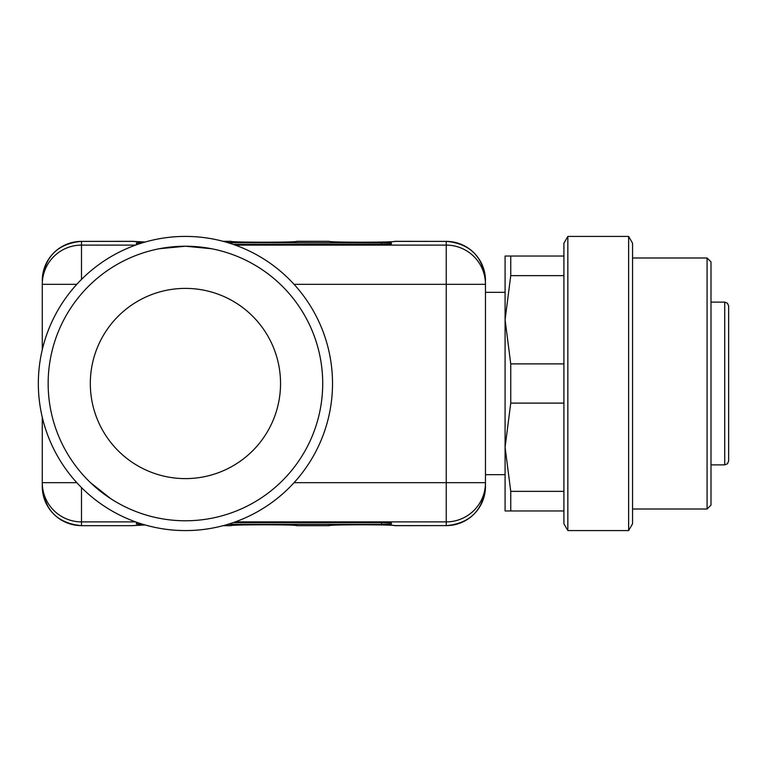 <?xml version="1.0" encoding="UTF-8"?>
<svg xmlns="http://www.w3.org/2000/svg" width="767" height="767" viewBox="0 0 767 767"><rect width="100%" height="100%" fill="white"/><g stroke="black" fill="none" stroke-linecap="round" stroke-linejoin="round"><path stroke-width="1.15" d="M233.178 244.385L381.535 244.385L391.343 244.098L391.343 242.957L227.866 242.669M142.95 242.688L136.401 242.957L136.401 244.098L138.06 244.261M227.924 524.312L381.535 524.312L381.535 522.595L233.226 522.595M142.883 524.292L136.401 524.024L136.401 522.883L138.012 522.73M381.535 522.595L391.343 522.883L391.343 524.024L381.535 524.312M329.714 525.52A3.921 3.893 -103.5 0 1 328.832 525.616C331.67 524.513 392.186 524.513 395.024 525.616L395.264 525.683A3.921 3.921 0 0 1 394.228 525.539L394.152 525.52C394.248 524.57 329.254 524.59 329.705 525.52L329.628 525.539A3.921 3.921 0 0 1 328.592 525.683L297.212 525.683A3.921 3.921 0 0 1 296.177 525.539L296.1 525.52C296.196 524.57 231.203 524.59 231.644 525.52L231.576 525.539A3.921 3.921 0 0 1 230.531 525.683L223.312 525.616M235.258 245.114L446.25 245.114L446.25 241.384L395.024 241.384A3.921 3.893 -103.5 0 0 394.142 241.48L394.228 241.461A3.921 3.921 0 0 1 395.264 241.317L395.024 241.384C392.186 242.487 331.67 242.487 328.832 241.384L296.973 241.384A3.921 3.893 -103.5 0 0 296.091 241.48L296.177 241.461A3.921 3.921 0 0 1 297.212 241.317L296.973 241.384C294.125 242.487 233.619 242.487 230.781 241.384L230.531 241.317A3.921 3.921 0 0 1 231.576 241.461L231.644 241.48A3.921 3.893 -76.5 0 0 230.781 241.384L223.312 241.384M328.832 241.384L328.592 241.317A3.921 3.921 0 0 1 329.628 241.461L329.705 241.48A3.921 3.893 -76.5 0 0 328.832 241.384M90.516 284.317A137.274 137.274 0 0 0 81.494 293.828M81.494 473.172A137.274 137.274 0 0 0 90.516 482.683L110.908 498.78A137.274 137.274 0 0 0 259.955 498.79M159.268 248.738L185.451 246.226L211.615 248.748M76.815 482.683L42.271 482.683L42.271 486.46L42.271 417.238M42.271 349.762L42.271 284.317A39.222 39.203 0 0 1 81.494 245.114L135.606 245.114M133.602 525.52A3.921 3.893 -103.5 0 1 132.729 525.616L145.203 524.973L133.516 525.539A3.921 3.921 0 0 1 132.48 525.683L81.494 525.683C57.669 523.353 44.601 510.285 42.271 486.46M133.592 241.48L145.212 242.027L132.48 241.317A3.921 3.921 0 0 1 133.516 241.461L133.592 241.48A3.921 3.893 -76.5 0 0 132.729 241.384L81.494 241.384L81.494 279.437M485.473 284.317L446.25 284.317L446.25 245.114A39.222 39.203 0 0 1 485.473 284.317L485.473 486.46L485.473 482.683L446.25 482.683L446.25 284.317L294.039 284.317M110.908 268.21A137.274 137.274 0 0 1 259.955 268.21M332.514 383.5A147.082 147.082 0 0 1 111.886 510.88A147.082 147.082 0 0 1 111.886 256.12A147.082 147.082 0 0 1 332.514 383.5M322.706 383.5A137.274 137.274 0 0 1 116.795 502.385A137.274 137.274 0 0 1 116.795 264.615A137.274 137.274 0 0 1 322.706 383.5M185.432 478.608A95.108 95.108 0 0 0 280.54 383.5A95.108 95.108 0 0 0 185.432 288.392A95.108 95.108 0 0 0 90.314 383.5A95.108 95.108 0 0 0 185.432 478.608M505.089 256.034L510.745 256.034L510.745 275.641L505.089 319.762L510.745 363.894L510.745 403.106L505.089 447.238L510.745 491.359L510.745 510.966L505.089 510.966L505.089 256.034M510.745 256.034L563.918 256.034M563.918 275.641L510.745 275.641M510.745 363.894L563.918 363.894M563.918 403.106L510.745 403.106M510.745 491.359L563.918 491.359M563.918 510.966L510.745 510.966M567.839 236.418L563.918 243.216L563.918 523.784L567.839 530.582L628.633 530.582L628.633 236.418L567.839 236.418L567.839 530.582M628.633 236.418L632.554 243.216L632.554 523.784L628.633 530.582M632.554 509.01L707.078 509.01L707.078 257.99L632.554 257.99M707.078 257.99L710.999 261.911L710.999 505.089L707.078 509.01M728.65 383.5L728.65 460.967L727.48 463.757L724.729 464.888L724.729 302.112L727.48 303.243L728.65 306.033L728.65 383.5M728.65 331.977L728.65 345.716M728.65 435.023L728.65 456.058M395.264 525.683L446.25 525.616L395.024 525.616A3.921 3.893 -76.5 0 1 394.142 525.52M485.473 486.412A39.222 39.203 0 0 1 446.25 525.616L446.25 521.886L235.258 521.886M135.606 521.886L81.494 521.886L81.494 525.616A39.222 39.203 0 0 1 42.271 486.412M231.653 525.52A3.921 3.893 -103.5 0 1 230.781 525.616C233.619 524.513 294.125 524.513 296.973 525.616A3.921 3.893 -76.5 0 1 296.091 525.52M485.473 280.588A39.222 39.203 0 0 0 446.25 241.384L395.264 241.317M294.039 482.683L446.25 482.683L446.25 521.886A39.222 39.203 -0 0 0 485.473 482.683M81.494 487.563L81.494 521.886A39.222 39.203 0 0 1 42.271 482.683M76.815 284.317L42.271 284.317M132.48 241.317L81.494 241.384A39.222 39.203 0 0 0 42.271 280.588M381.535 242.669L381.535 244.385M230.531 241.317L223.092 241.317M230.531 525.683L223.092 525.683M328.592 241.317L297.212 241.317M328.592 525.683L297.212 525.683M132.48 525.683L81.494 525.683M81.494 241.317C57.669 243.647 44.601 256.715 42.271 280.54M446.25 241.317C470.075 243.647 483.152 256.715 485.473 280.54M446.25 525.683C470.075 523.353 483.152 510.285 485.473 486.46M394.152 241.48C394.248 242.43 329.254 242.41 329.705 241.48M296.1 241.48C296.196 242.43 231.203 242.41 231.644 241.48M710.999 464.888L724.729 464.888M710.999 302.112L724.729 302.112M485.473 474.687L505.089 474.687M485.473 292.313L505.089 292.313"/></g></svg>
